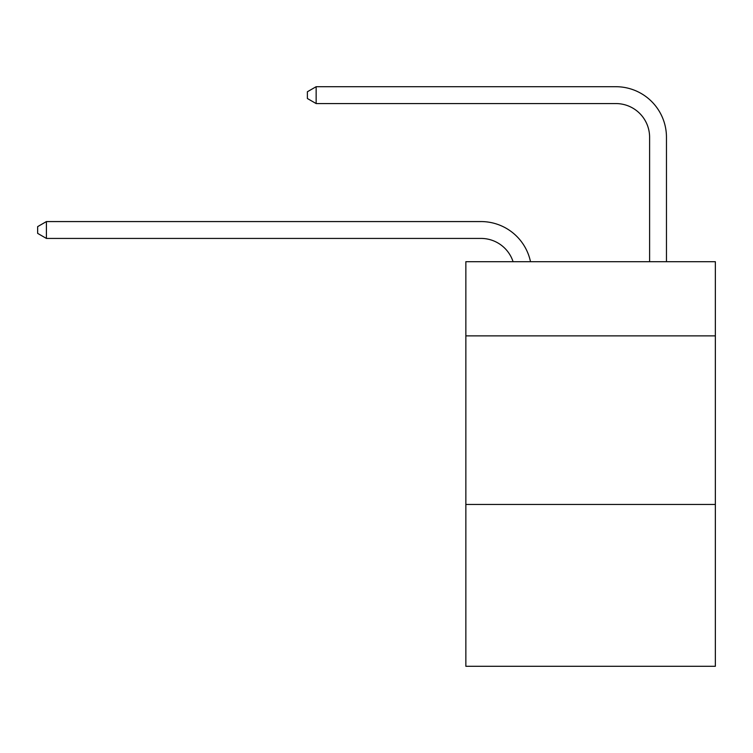 <?xml version="1.0" encoding="UTF-8"?>
<svg xmlns="http://www.w3.org/2000/svg" width="753" height="753" viewBox="0 0 753 753"><rect width="100%" height="100%" fill="white"/><g stroke="black" fill="none" stroke-linecap="round" stroke-linejoin="round"><path stroke-width="1.13" d="M715.35 335.876L715.35 261.696L465.853 261.696L465.853 335.876L715.35 335.876L715.35 666.292L465.853 666.292L465.853 335.876M715.35 504.454L465.853 504.454M481.016 238.428A33.716 33.716 -50 0 1 513.075 261.696A33.716 33.716 -34.7 0 0 481.016 238.428L46.413 238.428L37.65 233.374L37.65 226.634L46.413 221.57L481.016 221.57A50.573 50.573 130 0 1 530.507 261.696M649.604 261.696L649.604 137.281A33.716 33.716 35.5 0 0 615.888 103.566L316.147 103.566L307.384 98.511L307.384 91.762L316.147 86.708L615.888 86.708A50.573 50.573 56.1 0 1 666.461 137.281L666.461 261.696M649.604 137.281A33.716 33.716 -123.9 0 0 615.888 103.566A33.716 33.716 -123.9 0 1 649.604 137.281A33.716 33.716 -123.9 0 0 615.888 103.566A33.716 33.716 -123.9 0 1 649.604 137.281A33.716 33.716 -123.9 0 0 615.888 103.566A33.716 33.716 -123.9 0 1 649.604 137.281A33.716 33.716 -123.9 0 0 615.888 103.566A33.716 33.716 -123.9 0 1 649.604 137.281A33.716 33.716 -123.9 0 0 615.888 103.566A33.716 33.716 -123.9 0 1 649.604 137.281A33.716 33.716 -123.9 0 0 615.888 103.566A33.716 33.716 -123.9 0 1 649.604 137.281A33.716 33.716 -123.9 0 0 615.888 103.566A33.716 33.716 -123.9 0 1 649.604 137.281A33.716 33.716 -123.9 0 0 615.888 103.566A33.716 33.716 -123.9 0 1 649.604 137.281A33.716 33.716 -123.9 0 0 615.888 103.566A33.716 33.716 -123.9 0 1 649.604 137.281A33.716 33.716 -123.9 0 0 615.888 103.566A33.716 33.716 -123.9 0 1 649.604 137.281A33.716 33.716 -123.9 0 0 615.888 103.566A33.716 33.716 -123.9 0 1 649.604 137.281A33.716 33.716 -123.9 0 0 615.888 103.566A33.716 33.716 -123.9 0 1 649.604 137.281A33.716 33.716 -123.9 0 0 615.888 103.566A33.716 33.716 -123.9 0 1 649.604 137.281A33.716 33.716 -123.9 0 0 615.888 103.566A33.716 33.716 -123.9 0 1 649.604 137.281A33.716 33.716 -123.9 0 0 615.888 103.566A33.716 33.716 -123.9 0 1 649.604 137.281A33.716 33.716 -123.9 0 0 615.888 103.566A33.716 33.716 -123.9 0 1 649.604 137.281A33.716 33.716 -123.9 0 0 615.888 103.566A33.716 33.716 -123.9 0 1 649.604 137.281A33.716 33.716 -123.9 0 0 615.888 103.566A33.716 33.716 -123.9 0 1 649.604 137.281A33.716 33.716 -123.9 0 0 615.888 103.566A33.716 33.716 -123.9 0 1 649.604 137.281A33.716 33.716 -123.9 0 0 615.888 103.566A33.716 33.716 -123.9 0 1 649.604 137.281A33.716 33.716 -123.9 0 0 615.888 103.566A33.716 33.716 -123.9 0 1 649.604 137.281A33.716 33.716 -123.9 0 0 615.888 103.566A33.716 33.716 -123.9 0 1 649.604 137.281A33.716 33.716 -123.9 0 0 615.888 103.566A33.716 33.716 -123.9 0 1 649.604 137.281A33.716 33.716 -123.9 0 0 615.888 103.566A33.716 33.716 -123.9 0 1 649.604 137.281A33.716 33.716 -123.9 0 0 615.888 103.566A33.716 33.716 -123.9 0 1 649.604 137.281A33.716 33.716 -123.9 0 0 615.888 103.566A33.716 33.716 -123.9 0 1 649.604 137.281M316.147 103.566L316.147 86.708L615.888 86.708M46.413 221.57L46.413 238.428"/></g></svg>
